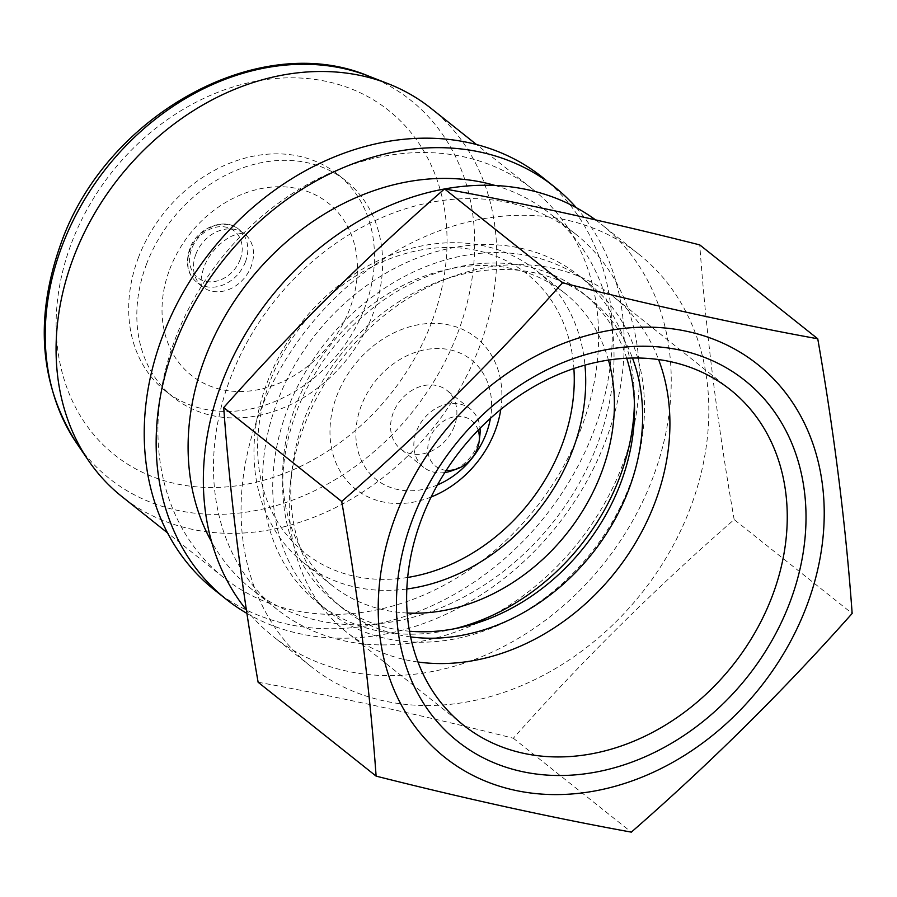 <?xml version="1.0" encoding="UTF-8"?>
<svg xmlns="http://www.w3.org/2000/svg" width="897" height="897" viewBox="0 0 897 897"><rect width="100%" height="100%" fill="white"/><g stroke="black" fill="none" stroke-linecap="round" stroke-linejoin="round"><path stroke-width="0.67" stroke-dasharray="4.49 3.36" d="M690.455 507.68A263.382 213.116 -51.5 0 1 311.147 666.65A263.382 213.116 -51.5 0 1 259.435 413.113A263.382 213.116 -51.5 0 1 639.135 254.456A263.382 213.116 -51.5 0 1 690.455 507.68M258.123 682.247C338.236 696.823 423.306 715.492 513.342 738.242C581.738 661.201 655.337 588.309 734.161 519.576L852.15 613.458M595.709 219.989A263.449 213.172 -51.5 0 1 601.539 224.452A263.449 213.172 -51.5 0 1 652.87 477.731A263.449 213.172 -51.5 0 1 273.462 636.747A263.449 213.172 -51.5 0 1 246.271 609.769M622.596 464.814A239.779 194.021 -51.5 0 1 277.285 609.534A239.779 194.021 -51.5 0 1 230.204 378.713A239.779 194.021 -51.5 0 1 575.874 234.285A239.779 194.021 -51.5 0 1 622.596 464.814M495.189 185.5A239.824 194.055 -51.5 0 1 550.567 214.091A239.824 194.055 -51.5 0 1 597.301 444.654A239.824 194.055 -51.5 0 1 251.911 589.407A239.824 194.055 -51.5 0 1 211.625 541.866M576.356 207.734A263.539 213.251 -51.5 0 1 605.823 440.259A263.539 213.251 -51.5 0 1 246.787 613.313M542.573 177.393A263.561 213.262 -51.5 0 1 593.926 430.784A263.561 213.262 -51.5 0 1 214.361 589.856M581.301 428.004A248.133 200.782 -51.5 0 1 223.757 577.623A248.133 200.782 -51.5 0 1 175.229 338.909A248.133 200.782 -51.5 0 1 532.762 189.301A248.133 200.782 -51.5 0 1 581.301 428.004M430.919 108.257A248.133 200.782 -51.5 0 1 479.458 346.971A248.133 200.782 -51.5 0 1 121.914 496.579M138.34 257.809A138.407 111.99 -51.5 0 1 337.765 174.354A138.407 111.99 -51.5 0 1 364.832 307.503A138.407 111.99 -51.5 0 1 165.407 390.957A138.407 111.99 -51.5 0 1 138.34 257.809M146.469 264.29A138.407 111.99 -51.5 0 1 345.894 180.835A138.407 111.99 -51.5 0 1 372.973 313.984A138.407 111.99 -51.5 0 1 173.547 397.438A138.407 111.99 -51.5 0 1 146.469 264.29M169.69 269.38A110.017 89.027 -51.5 0 1 297.681 188.662A110.017 89.027 -51.5 0 1 349.752 308.882A110.017 89.027 -51.5 0 1 221.761 389.601A110.017 89.027 -51.5 0 1 169.69 269.38M195.849 254.255A33.806 27.358 -51.5 0 1 243.132 232.828A33.806 27.358 -51.5 0 1 244.556 233.87A33.806 27.358 -51.5 0 1 251.171 266.387A33.806 27.358 -51.5 0 1 202.464 286.771A33.806 27.358 -51.5 0 1 201.119 285.616A33.806 27.358 -51.5 0 1 195.849 254.255M406.823 588.993A186.789 151.145 -51.5 0 1 303.534 562.699A186.789 151.145 -51.5 0 1 266.992 383.008A186.789 151.145 -51.5 0 1 536.137 270.378A186.789 151.145 -51.5 0 1 584.956 365.135M407.193 613.021A186.789 151.145 -51.5 0 1 332.226 585.539A186.789 151.145 -51.5 0 1 295.696 405.848A186.789 151.145 -51.5 0 1 564.841 293.218A186.789 151.145 -51.5 0 1 608.458 360.089M407.664 577.444A178.301 144.271 -51.5 0 1 270.042 381.427A178.301 144.271 -51.5 0 1 441.941 247.628A178.301 144.271 -51.5 0 1 573.889 368.544M437.456 484.929A76.436 61.848 -51.5 0 1 371.291 475.04A76.436 61.848 -51.5 0 1 361.199 405.926A76.436 61.848 -51.5 0 1 443.342 348.787A76.436 61.848 -51.5 0 1 490.435 418.35M431.109 497.016A96.809 78.331 -51.5 0 1 348.798 482.844A96.809 78.331 -51.5 0 1 336.723 396.059A96.809 78.331 -51.5 0 1 439.687 323.593A96.809 78.331 -51.5 0 1 500.784 409.458M479.873 435.381A37.338 30.206 -51.5 0 1 477.529 444.845A37.338 30.206 -51.5 0 1 451.673 470.813M444.834 472.54A37.338 30.206 -51.5 0 1 423.732 467.348A37.338 30.206 -51.5 0 1 416.421 431.435A37.338 30.206 -51.5 0 1 470.219 408.92A37.338 30.206 -51.5 0 1 480.018 428.329M454.286 426.355A37.338 30.206 -51.5 0 1 400.488 448.859A37.338 30.206 -51.5 0 1 393.189 412.945A37.338 30.206 -51.5 0 1 446.986 390.43A37.338 30.206 -51.5 0 1 454.286 426.355M446.258 470.331A29.052 23.501 -51.5 0 1 429.809 438.173A29.052 23.501 -51.5 0 1 454.79 416.69A29.052 23.501 -51.5 0 1 478.179 430.201M417.946 662.008A214.316 173.424 -51.5 0 1 346.164 631.802A214.316 173.424 -51.5 0 1 290.774 479.951A214.316 173.424 -51.5 0 1 304.24 425.627A214.316 173.424 -51.5 0 1 452.637 276.534A214.316 173.424 -51.5 0 1 613.055 296.402A214.316 173.424 -51.5 0 1 658.6 359.574M410.591 636.904A198.114 160.316 -51.5 0 1 343.349 608.861A198.114 160.316 -51.5 0 1 292.153 468.492A198.114 160.316 -51.5 0 1 304.599 418.271A198.114 160.316 -51.5 0 1 441.784 280.447A198.114 160.316 -51.5 0 1 590.058 298.813A198.114 160.316 -51.5 0 1 632.486 358.038M409.492 631.219A198.114 160.316 -51.5 0 1 335.254 602.425A198.114 160.316 -51.5 0 1 296.503 411.824A198.114 160.316 -51.5 0 1 581.974 292.366A198.114 160.316 -51.5 0 1 626.7 358.239M454.454 628.752A209.326 169.376 -51.5 0 1 318.2 603.176A209.326 169.376 -51.5 0 1 277.251 401.8A209.326 169.376 -51.5 0 1 578.868 275.581A209.326 169.376 -51.5 0 1 634.403 402.607M287.332 409.817A209.326 169.376 -51.5 0 1 588.948 283.598A209.326 169.376 -51.5 0 1 629.896 484.974A209.326 169.376 -51.5 0 1 328.268 611.193A209.326 169.376 -51.5 0 1 287.332 409.817M734.161 519.576C717.477 423.866 706.017 332.305 699.761 244.903M513.342 738.242L631.331 832.136M368.846 76.178A241.82 195.669 -51.5 0 1 457.829 332.742A241.82 195.669 -51.5 0 1 275.984 505.639A241.82 195.669 -51.5 0 1 76.716 443.297M431.692 322.18A220.113 178.111 -51.5 0 1 175.633 483.662A220.113 178.111 -51.5 0 1 71.48 243.143A220.113 178.111 -51.5 0 1 327.54 81.661A220.113 178.111 -51.5 0 1 431.692 322.18M245.453 261.834A33.806 27.358 -51.5 0 1 196.746 282.219A33.806 27.358 -51.5 0 1 190.13 249.702A33.806 27.358 -51.5 0 1 238.837 229.318A33.806 27.358 -51.5 0 1 245.453 261.834M240.149 259.581A29.657 23.995 -51.5 0 1 205.648 281.333A29.657 23.995 -51.5 0 1 191.622 248.929A29.657 23.995 -51.5 0 1 226.122 227.165A29.657 23.995 -51.5 0 1 240.149 259.581M311.147 666.65L273.462 636.747M277.285 609.534L251.911 589.407M223.757 577.623L167.504 532.863M345.894 180.835L337.765 174.354M201.119 285.616L201.926 286.569C202.8 286.995 198.315 285.392 203.854 267.261C208.351 255.88 215.762 246.608 226.1 239.443C233.343 233.803 244.489 232.749 244.242 233.388L243.132 232.828M202.464 286.771L196.746 282.219C187.608 274.695 185.242 263.617 189.648 248.974C196.779 227.939 224.351 216.67 238.837 229.318L244.556 233.87M564.841 293.218L536.137 270.378M423.732 467.348L400.488 448.859M730.393 389.769L613.055 296.402M441.784 280.447L452.637 276.534M590.058 298.813L581.974 292.366M588.948 283.598L578.868 275.581M328.268 611.193L318.2 603.176M343.349 608.861L335.254 602.425M292.153 468.492L290.774 479.951M463.502 725.18L346.164 631.802M470.219 408.92L446.986 390.43M332.226 585.539L303.534 562.699M173.547 397.438L165.407 390.957M532.762 189.301L476.509 144.54M575.874 234.285L550.567 214.091M639.135 254.456L601.539 224.452"/><path stroke-width="1.35" d="M817.75 338.786L699.761 244.903C609.231 222.03 524.151 203.372 444.542 188.908C365.718 257.641 292.108 330.533 223.723 407.574C229.968 494.987 241.439 586.537 258.123 682.247L376.112 776.129C369.833 688.705 358.363 597.155 341.712 501.468C420.502 432.702 494.112 359.809 562.531 282.79C653.038 305.642 738.119 324.31 817.75 338.786C834.412 434.473 845.871 526.034 852.15 613.458C783.731 690.477 710.132 763.369 631.331 832.136C551.195 817.537 466.115 798.868 376.112 776.129M246.271 609.769A263.449 213.172 -51.5 0 1 221.727 383.142A263.449 213.172 -51.5 0 1 444.464 188.975M211.625 541.866A239.824 194.055 -51.5 0 1 204.83 358.542A239.824 194.055 -51.5 0 1 495.189 185.5M246.787 613.313A263.539 213.251 -51.5 0 1 226.279 599.319A263.539 213.251 -51.5 0 1 174.534 345.625A263.539 213.251 -51.5 0 1 554.469 186.879A263.539 213.251 -51.5 0 1 576.356 207.734M226.279 599.319L214.361 589.856A263.561 213.262 -51.5 0 1 162.604 336.151A263.561 213.262 -51.5 0 1 542.573 177.393L554.469 186.879M167.504 532.863L121.914 496.579A248.133 200.782 -51.5 0 1 88.388 460.419A248.133 200.782 -51.5 0 1 73.386 257.876A248.133 200.782 -51.5 0 1 388.143 83.713A248.133 200.782 -51.5 0 1 430.919 108.257L476.509 144.54M584.956 365.135A186.789 151.145 -51.5 0 1 572.678 450.081A186.789 151.145 -51.5 0 1 406.823 588.993M608.458 360.089A186.789 151.145 -51.5 0 1 601.371 472.91A186.789 151.145 -51.5 0 1 407.193 613.021M573.889 368.544A178.301 144.271 -51.5 0 1 561.825 445.45A178.301 144.271 -51.5 0 1 407.664 577.444M490.435 418.35A76.436 61.848 -51.5 0 1 486.275 433.374A76.436 61.848 -51.5 0 1 437.456 484.929M500.784 409.458A96.809 78.331 -51.5 0 1 495.144 430.818A96.809 78.331 -51.5 0 1 431.109 497.016M478.179 430.201A29.052 23.501 -51.5 0 1 479.166 441.246A29.052 23.501 -51.5 0 1 477.35 448.601A29.052 23.501 -51.5 0 1 457.235 468.806L451.673 470.813A37.338 30.206 -51.5 0 1 444.834 472.54M457.235 468.806A29.052 23.501 -51.5 0 1 446.258 470.331M412.508 519.464A230.63 186.621 -51.5 0 1 680.801 350.267A230.63 186.621 -51.5 0 1 789.932 602.279A230.63 186.621 -51.5 0 1 521.628 771.476A230.63 186.621 -51.5 0 1 412.508 519.464M421.579 518.993A214.316 173.424 -51.5 0 1 730.393 389.769A214.316 173.424 -51.5 0 1 772.306 595.944A214.316 173.424 -51.5 0 1 463.502 725.18A214.316 173.424 -51.5 0 1 421.579 518.993M658.6 359.574A214.316 173.424 -51.5 0 1 654.967 502.578A214.316 173.424 -51.5 0 1 417.946 662.008M632.486 358.038A198.114 160.316 -51.5 0 1 628.819 489.403A198.114 160.316 -51.5 0 1 410.591 636.904M626.7 358.239A198.114 160.316 -51.5 0 1 620.724 482.967A198.114 160.316 -51.5 0 1 409.492 631.219M634.403 402.607A209.326 169.376 -51.5 0 1 619.816 476.957A209.326 169.376 -51.5 0 1 454.454 628.752M806.706 605.957A251.138 203.204 -51.5 0 1 514.553 790.201A251.138 203.204 -51.5 0 1 395.723 515.786A251.138 203.204 -51.5 0 1 687.876 331.542A251.138 203.204 -51.5 0 1 806.706 605.957M480.018 428.329A37.338 30.206 -51.5 0 1 479.873 435.381L479.166 441.246M444.542 188.908L562.531 282.79M223.723 407.574L341.712 501.468M444.688 188.931A263.449 213.172 -51.5 0 1 595.709 219.989M88.388 460.419L76.716 443.297A241.82 195.669 -51.5 0 1 62.095 245.913A241.82 195.669 -51.5 0 1 368.846 76.178L388.143 83.713M76.716 443.297C39.546 384.678 34.31 318.043 60.996 243.412C105.88 115.164 259.177 29.534 368.846 76.178"/></g></svg>
